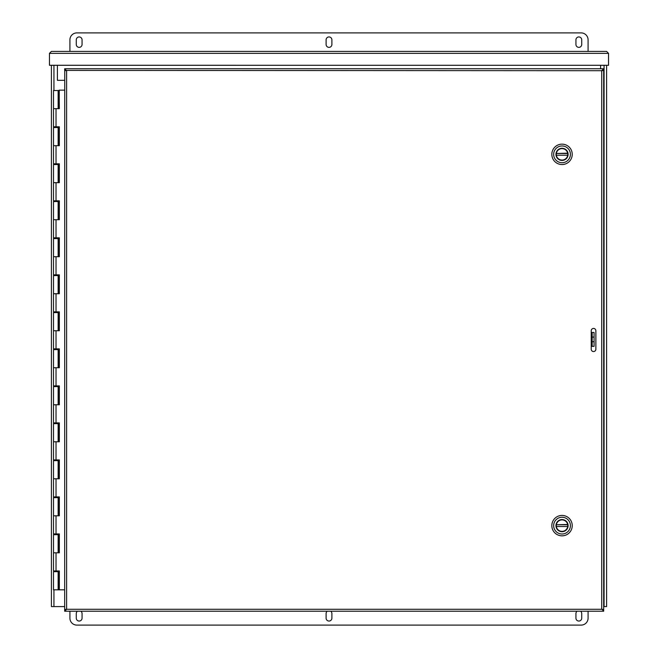 <?xml version="1.0" encoding="UTF-8"?>
<svg xmlns="http://www.w3.org/2000/svg" width="658" height="658" viewBox="0 0 658 658"><rect width="100%" height="100%" fill="white"/><g stroke="black" fill="none" stroke-linecap="round" stroke-linejoin="round"><path stroke-width="0.99" d="M606.594 65.29L606.594 606.594L603.674 606.594M64.673 606.594L51.406 606.594L51.406 65.282M600.598 68.753L600.598 65.29M57.402 65.282L57.402 80.325L64.673 80.325M66.047 609.563L64.673 609.851L64.673 611.224L66.623 609.275L64.673 609.563L64.755 70.464M602.374 609.563L603.674 609.563L601.725 609.275L603.674 609.851L603.674 611.224L602.3 609.563M64.673 68.753L66.623 70.702L64.747 70.464L66.623 70.702L64.673 70.126L64.673 68.753L603.674 68.753L601.725 70.702L603.674 70.126L603.674 68.753M602.374 70.414L603.674 70.414L603.674 609.563M602.3 70.414L603.674 70.414M65.973 609.563L64.673 609.563M603.6 609.514L601.725 609.275L601.725 70.702L66.047 70.414M65.973 70.414L64.673 70.414M595.86 330.735L595.86 349.242A2.311 2.311 0 0 1 593.549 351.553A2.311 2.311 0 0 1 591.238 349.242L591.238 330.735A2.311 2.311 0 0 1 593.549 328.424A2.311 2.311 0 0 1 595.86 330.735M603.674 611.224L64.673 611.224M49.457 65.282L49.457 53.356L51.406 51.406L49.457 53.356L608.543 53.356L606.594 51.406L51.406 51.406L606.594 51.406L608.543 53.356L608.543 65.29L49.457 65.282M59.146 533.934L59.146 534.674L53.504 534.674L53.504 552.81L58.134 552.81L58.134 534.674M59.146 496.922L59.146 497.662L53.504 497.662L53.504 515.798L58.134 515.798L58.134 497.662M59.146 459.909L59.146 460.649L53.504 460.649L53.504 478.785L58.134 478.785L58.134 460.649M59.146 422.897L59.146 423.637L53.504 423.637L53.504 441.773L58.134 441.773L58.134 423.637M59.146 385.884L59.146 386.624L53.504 386.624L53.504 404.76L58.134 404.76L58.134 386.624M59.146 348.872L59.146 349.612L53.504 349.612L53.504 367.748L58.134 367.748L58.134 349.612M59.146 311.859L59.146 312.599L53.504 312.599L53.504 330.735L58.134 330.735L58.134 312.599M59.146 274.847L59.146 275.587L53.504 275.587L53.504 293.723L58.134 293.723L58.134 275.587M59.146 237.834L59.146 238.574L53.504 238.574L53.504 256.71L58.134 256.71L58.134 238.574M59.146 200.822L59.146 201.562L53.504 201.562L53.504 219.698L58.134 219.698L58.134 201.562M59.146 163.809L59.146 164.549L53.504 164.549L53.504 182.685L58.134 182.685L58.134 164.549M59.146 126.797L59.146 127.537L53.504 127.537L53.504 145.673L58.134 145.673L58.134 127.537M58.118 90.524L53.504 90.524L53.504 108.66L58.134 108.66L58.134 90.524M59.146 570.947L59.146 571.687L53.504 571.687L53.504 589.823L59.236 589.823L59.236 570.947M59.146 90.154L59.343 108.66L53.504 108.66L53.504 126.797L59.343 126.797L59.343 145.673L53.504 145.673L53.504 163.809L59.343 163.809L59.343 182.685L53.504 182.685L53.504 200.822L59.343 200.822L59.343 219.698L53.504 219.698L53.504 237.834L59.343 237.834L59.343 256.71L53.504 256.71L53.504 274.847L59.343 274.847L59.343 293.723L53.504 293.723L53.504 311.859L59.343 311.859L59.343 330.735L53.504 330.735L53.504 348.872L59.343 348.872L59.343 367.748L53.504 367.748L53.504 385.884L59.343 385.884L59.343 404.76L53.504 404.76L53.504 422.897L59.343 422.897L59.343 441.773L53.504 441.773L53.504 459.909L59.343 459.909L59.343 478.785L53.504 478.785L53.504 496.922L59.343 496.922L59.343 515.798L53.504 515.798L53.504 533.934L59.343 533.934L59.343 552.81L53.504 552.81L53.504 570.947L59.343 570.947L59.343 589.823L64.673 589.823M58.118 497.662L58.118 496.922M58.118 460.649L58.118 459.909M58.118 423.637L58.118 422.897M58.118 386.624L58.118 385.884M58.118 349.612L58.118 348.872M58.118 312.599L58.118 311.859M58.118 275.587L58.118 274.847M58.118 238.574L58.118 237.834M58.118 201.562L58.118 200.822M58.118 164.549L58.118 163.809M58.118 127.537L58.118 126.797M58.118 571.687L58.118 570.947M58.118 534.674L58.118 533.934M59.236 108.66L59.236 90.154M59.236 145.673L59.236 126.797M59.236 182.685L59.236 163.809M59.236 219.698L59.236 200.822M59.236 256.71L59.236 237.834M59.236 293.723L59.236 274.847M59.236 330.735L59.236 311.859M59.236 367.748L59.236 348.872M59.236 404.76L59.236 385.884M59.236 441.773L59.236 422.897M59.236 478.785L59.236 459.909M59.236 515.798L59.236 496.922M59.236 552.81L59.236 533.934M64.673 90.154L59.343 90.154M326.105 39.842A2.895 2.895 0 0 1 329 36.947A2.895 2.895 0 0 1 331.895 39.842L331.895 44.464A2.895 2.895 0 0 1 329 47.36A2.895 2.895 0 0 1 326.105 44.464L326.105 39.842M575.939 39.842A2.895 2.895 0 0 1 578.834 36.947A2.895 2.895 0 0 1 581.73 39.842L581.73 44.464A2.895 2.895 0 0 1 578.834 47.36A2.895 2.895 0 0 1 575.939 44.464L575.939 39.842M76.27 39.842A2.895 2.895 0 0 1 79.166 36.947A2.895 2.895 0 0 1 82.061 39.842L82.061 44.464A2.895 2.895 0 0 1 79.166 47.36A2.895 2.895 0 0 1 76.27 44.464L76.27 39.842M69.912 51.406L69.912 39.842A6.942 6.942 0 0 1 76.854 32.9L581.146 32.9A6.942 6.942 0 0 1 588.087 39.842L588.087 51.406M330.735 611.224A2.895 2.895 0 0 1 331.895 613.536L331.895 618.158A2.895 2.895 0 0 1 329 621.053A2.895 2.895 0 0 1 326.105 618.158L326.105 613.536A2.895 2.895 0 0 1 327.265 611.224M80.901 611.224A2.895 2.895 0 0 1 82.061 613.536L82.061 618.158A2.895 2.895 0 0 1 79.166 621.053A2.895 2.895 0 0 1 76.27 618.158L76.27 613.536A2.895 2.895 0 0 1 77.43 611.224M580.57 611.224A2.895 2.895 0 0 1 581.73 613.536L581.73 618.158A2.895 2.895 0 0 1 578.834 621.053A2.895 2.895 0 0 1 575.939 618.158L575.939 613.536A2.895 2.895 0 0 1 577.099 611.224M588.087 611.224L588.087 618.158A6.942 6.942 0 0 1 581.146 625.1L76.854 625.1A6.942 6.942 0 0 1 69.912 618.158L69.912 611.224M594.084 341.724L592.159 341.724L592.159 346.347L594.084 346.347L594.084 332.471L592.159 332.471L592.159 337.093L594.084 337.093M592.159 341.724L592.159 337.093M594.084 332.471L591.238 332.471M591.238 346.347L592.159 346.347M562.031 535.834A10.199 10.199 0 0 1 553.197 520.527A10.199 10.199 0 0 1 570.864 520.527A10.199 10.199 0 0 1 562.031 535.834M562.031 517.254A8.381 8.381 0 0 1 570.412 525.627A8.381 8.381 0 0 1 562.031 534.008A8.381 8.381 0 0 1 553.649 525.627A8.381 8.381 0 0 1 562.031 517.254M562.031 531.713A6.087 6.087 0 0 0 567.303 522.592A6.087 6.087 0 0 0 556.767 522.592A6.087 6.087 0 0 0 562.031 531.713M562.031 531.491A5.864 5.864 0 0 0 567.114 522.699A5.864 5.864 0 0 0 556.956 522.699A5.864 5.864 0 0 0 562.031 531.491M567.665 524.467L567.722 524.755A5.758 5.758 0 0 1 567.722 526.507L556.339 526.507A5.758 5.758 0 0 1 556.339 524.755L567.665 524.467A5.758 5.758 0 0 0 556.397 524.467M556.397 526.795A5.758 5.758 0 0 0 567.665 526.795M567.722 526.507L556.339 526.507M556.339 524.755L567.722 524.755M562.031 164.549A10.199 10.199 0 0 1 553.197 149.251A10.199 10.199 0 0 1 570.864 149.251A10.199 10.199 0 0 1 562.031 164.549M562.031 145.969A8.381 8.381 0 0 1 570.412 154.35A8.381 8.381 0 0 1 562.031 162.723A8.381 8.381 0 0 1 553.649 154.35A8.381 8.381 0 0 1 562.031 145.969M562.031 160.429A6.087 6.087 0 0 0 567.303 151.307A6.087 6.087 0 0 0 556.767 151.307A6.087 6.087 0 0 0 562.031 160.429M562.031 160.215A5.864 5.864 0 0 0 567.114 151.414A5.864 5.864 0 0 0 556.956 151.414A5.864 5.864 0 0 0 562.031 160.215M567.665 153.182L567.722 153.47A5.758 5.758 0 0 1 567.722 155.222L556.339 155.222A5.758 5.758 0 0 1 556.339 153.47L567.665 153.182A5.758 5.758 0 0 0 556.397 153.182M556.397 155.51A5.758 5.758 0 0 0 567.665 155.51M567.722 155.222L556.339 155.222M556.339 153.47L567.722 153.47M604.069 606.594L604.069 65.29M53.931 65.282L53.931 90.524M53.931 126.797L53.931 127.537M53.931 163.809L53.931 164.549M53.931 200.822L53.931 201.562M53.931 237.834L53.931 238.574M53.931 274.847L53.931 275.587M53.931 311.859L53.931 312.599M53.931 348.872L53.931 349.612M53.931 385.884L53.931 386.624M53.931 422.897L53.931 423.637M53.931 459.909L53.931 460.649M53.931 496.922L53.931 497.662M53.931 533.934L53.931 534.674M53.931 570.947L53.931 571.687M53.931 589.823L53.931 606.594M66.623 70.702L66.623 609.275L64.747 609.514M601.725 70.702L603.6 70.464M66.623 609.275L601.725 609.275M58.447 552.81L58.447 534.674M58.323 534.674L58.323 552.81M58.447 515.798L58.447 497.662M58.323 497.662L58.323 515.798M58.447 478.785L58.447 460.649M58.323 460.649L58.323 478.785M58.447 441.773L58.447 423.637M58.323 423.637L58.323 441.773M58.447 404.76L58.447 386.624M58.323 386.624L58.323 404.76M58.447 367.748L58.447 349.612M58.323 349.612L58.323 367.748M58.447 330.735L58.447 312.599M58.323 312.599L58.323 330.735M58.447 293.723L58.447 275.587M58.323 275.587L58.323 293.723M58.447 256.71L58.447 238.574M58.323 238.574L58.323 256.71M58.447 219.698L58.447 201.562M58.323 201.562L58.323 219.698M58.447 182.685L58.447 164.549M58.323 164.549L58.323 182.685M58.447 145.673L58.447 127.537M58.323 127.537L58.323 145.673M58.323 90.524L58.323 108.66M58.447 108.66L58.447 90.524M58.447 589.823L58.447 571.687M58.323 571.687L58.323 589.823M56.02 108.66L56.02 126.797M56.02 145.673L56.02 163.809M56.02 182.685L56.02 200.822M56.02 219.698L56.02 237.834M56.02 256.71L56.02 274.847M56.02 293.723L56.02 311.859M56.02 330.735L56.02 348.872M56.02 367.748L56.02 385.884M56.02 404.76L56.02 422.897M56.02 441.773L56.02 459.909M56.02 478.785L56.02 496.922M56.02 515.798L56.02 533.934M56.02 552.81L56.02 570.947M58.134 571.687L58.134 589.823M56.193 90.524L55.453 90.524M54.713 126.797L54.713 127.537M54.713 163.809L54.713 164.549M54.713 200.822L54.713 201.562M54.713 237.834L54.713 238.574M54.713 274.847L54.713 275.587M54.713 311.859L54.713 312.599M54.713 348.872L54.713 349.612M54.713 385.884L54.713 386.624M54.713 422.897L54.713 423.637M54.713 459.909L54.713 460.649M54.713 496.922L54.713 497.662M54.713 533.934L54.713 534.674M54.713 570.947L54.713 571.687M56.933 126.797L56.933 127.537M56.933 163.809L56.933 164.549M56.933 200.822L56.933 201.562M56.933 237.834L56.933 238.574M56.933 274.847L56.933 275.587M56.933 311.859L56.933 312.599M56.933 348.872L56.933 349.612M56.933 385.884L56.933 386.624M56.933 422.897L56.933 423.637M56.933 459.909L56.933 460.649M56.933 496.922L56.933 497.662M56.933 533.934L56.933 534.674M56.933 570.947L56.933 571.687"/></g></svg>
